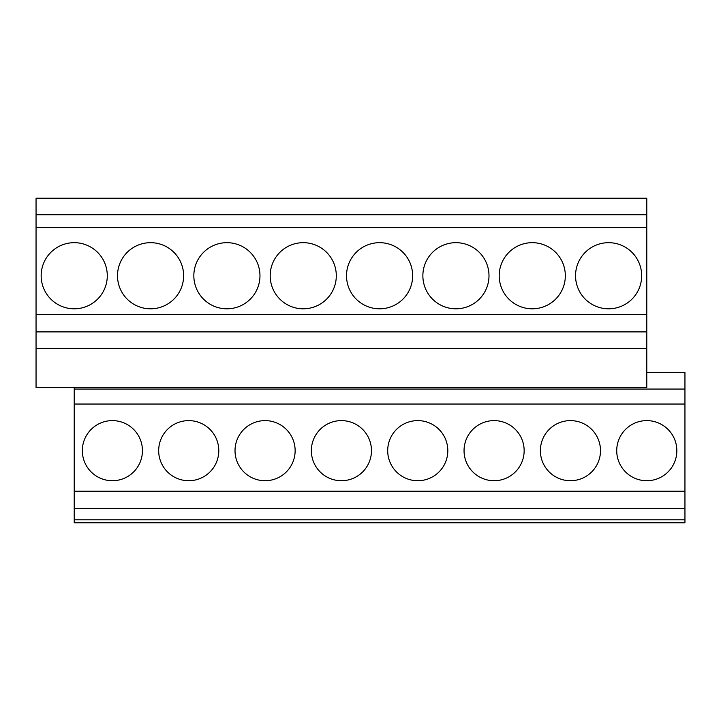 <?xml version="1.0" encoding="UTF-8"?>
<svg xmlns="http://www.w3.org/2000/svg" width="721" height="721" viewBox="0 0 721 721"><rect width="100%" height="100%" fill="white"/><g stroke="black" fill="none" stroke-linecap="round" stroke-linejoin="round"><path stroke-width="1.08" d="M74.218 508.422L684.95 508.422L684.95 522.797L74.218 522.797L74.218 389.052L684.95 389.052L684.95 372.523L646.782 372.523M36.05 348.477L36.05 387.547L646.782 387.547L646.782 348.477L36.05 348.477L36.05 331.894L646.782 331.894L646.782 348.477M36.05 214.732L646.782 214.732L646.782 198.203L36.05 198.203L36.05 331.894M36.05 314.671L646.782 314.671L646.782 331.894M36.05 227.512L646.782 227.512L646.782 214.732M74.218 387.547L74.218 389.052M646.782 227.512L646.782 314.671M74.218 404.039L684.95 404.039L684.95 508.422M684.95 389.052L684.95 404.039M74.218 491.199L684.95 491.199M112.395 420.613A30.057 30.057 0 0 0 82.338 450.67A30.057 30.057 0 0 0 112.395 480.727A30.057 30.057 0 0 0 142.443 450.67A30.057 30.057 0 0 0 112.395 420.613M141.695 522.797L87.592 522.797M213.524 522.797L159.431 522.797M74.218 242.68A33.058 33.058 0 0 0 41.16 275.746A33.058 33.058 0 0 0 74.218 308.804A33.058 33.058 0 0 0 107.285 275.746A33.058 33.058 0 0 0 74.218 242.68M188.731 420.613A30.057 30.057 0 0 0 158.674 450.67A30.057 30.057 0 0 0 188.731 480.727A30.057 30.057 0 0 0 218.787 450.67A30.057 30.057 0 0 0 188.731 420.613M150.563 242.68A33.058 33.058 0 0 0 117.505 275.746A33.058 33.058 0 0 0 150.563 308.804A33.058 33.058 0 0 0 183.621 275.746A33.058 33.058 0 0 0 150.563 242.68M265.076 420.613A30.057 30.057 0 0 0 235.019 450.67A30.057 30.057 0 0 0 265.076 480.727A30.057 30.057 0 0 0 295.132 450.67A30.057 30.057 0 0 0 265.076 420.613M226.899 242.68A33.058 33.058 0 0 0 193.841 275.746A33.058 33.058 0 0 0 226.899 308.804A33.058 33.058 0 0 0 259.966 275.746A33.058 33.058 0 0 0 226.899 242.68M341.412 420.613A30.057 30.057 0 0 0 311.355 450.67A30.057 30.057 0 0 0 341.412 480.727A30.057 30.057 0 0 0 371.468 450.67A30.057 30.057 0 0 0 341.412 420.613M303.244 242.68A33.058 33.058 0 0 0 270.186 275.746A33.058 33.058 0 0 0 303.244 308.804A33.058 33.058 0 0 0 336.301 275.746A33.058 33.058 0 0 0 303.244 242.68M417.756 420.613A30.057 30.057 0 0 0 387.7 450.67A30.057 30.057 0 0 0 417.756 480.727A30.057 30.057 0 0 0 447.813 450.67A30.057 30.057 0 0 0 417.756 420.613M379.588 242.68A33.058 33.058 0 0 0 346.522 275.746A33.058 33.058 0 0 0 379.588 308.804A33.058 33.058 0 0 0 412.646 275.746A33.058 33.058 0 0 0 379.588 242.68M494.101 420.613A30.057 30.057 0 0 0 464.045 450.67A30.057 30.057 0 0 0 494.101 480.727A30.057 30.057 0 0 0 524.149 450.67A30.057 30.057 0 0 0 494.101 420.613M455.924 242.68A33.058 33.058 0 0 0 422.866 275.746A33.058 33.058 0 0 0 455.924 308.804A33.058 33.058 0 0 0 488.991 275.746A33.058 33.058 0 0 0 455.924 242.68M570.437 420.613A30.057 30.057 0 0 0 540.38 450.67A30.057 30.057 0 0 0 570.437 480.727A30.057 30.057 0 0 0 600.494 450.67A30.057 30.057 0 0 0 570.437 420.613M532.269 242.68A33.058 33.058 0 0 0 499.202 275.746A33.058 33.058 0 0 0 532.269 308.804A33.058 33.058 0 0 0 565.327 275.746A33.058 33.058 0 0 0 532.269 242.68M646.782 420.613A30.057 30.057 0 0 0 616.725 450.67A30.057 30.057 0 0 0 646.782 480.727A30.057 30.057 0 0 0 676.839 450.67A30.057 30.057 0 0 0 646.782 420.613M608.605 242.68A33.058 33.058 -0 0 0 575.547 275.746A33.058 33.058 -0 0 0 608.605 308.804A33.058 33.058 -0 0 0 641.672 275.746A33.058 33.058 -0 0 0 608.605 242.68M289.869 522.797L235.767 522.797M366.214 522.797L312.112 522.797M442.55 522.797L388.448 522.797M518.895 522.797L464.793 522.797M595.231 522.797L541.138 522.797M617.473 522.797L671.575 522.797M684.95 522.797L74.218 522.797M684.95 519.796L74.218 519.796"/></g></svg>
